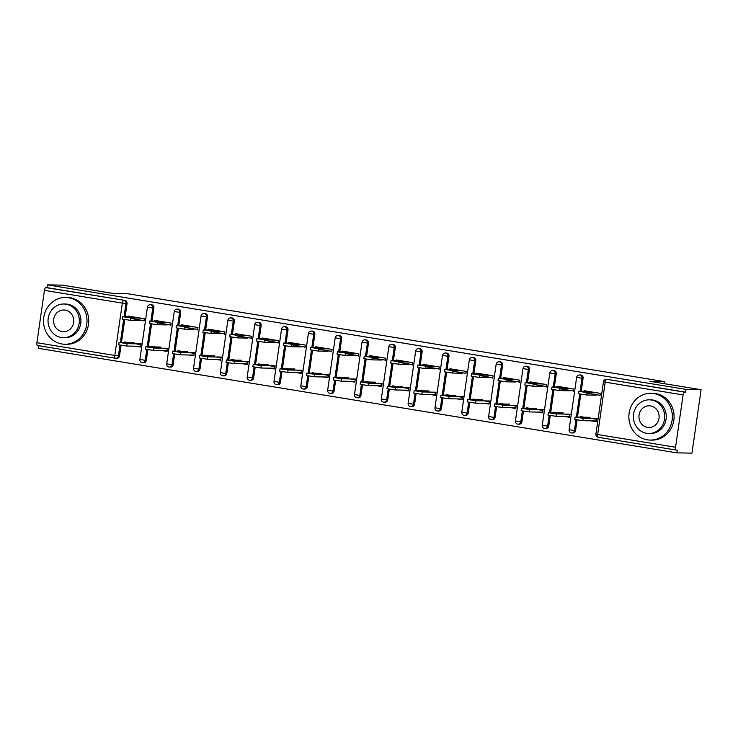 <?xml version="1.0" encoding="UTF-8"?>
<svg xmlns="http://www.w3.org/2000/svg" width="738" height="738" viewBox="0 0 738 738"><rect width="100%" height="100%" fill="white"/><g stroke="black" fill="none" stroke-linecap="round" stroke-linejoin="round"><path stroke-width="1.11" d="M115.322 358.244L37.537 345.513A2.804 1.024 -80.7 0 1 37.481 345.504A2.804 1.024 -80.7 0 1 36.9 342.718L44.446 290.366A2.804 1.024 -80.7 0 1 45.876 287.608L46.974 287.635L47.38 284.859L62.444 285.145L113.689 293.53L128.135 293.807L664.301 381.583L649.855 381.306L701.1 389.692L691.958 453.141L676.894 452.855L677.29 450.079L676.192 450.06A2.804 1.024 99.3 0 1 676.137 450.051L598.241 437.302A2.804 1.024 99.3 0 0 598.297 437.311L676.082 450.042M38.607 345.688L38.228 348.308L676.894 452.855M144.048 320.643L131.013 318.512M140.312 346.546L138.67 346.27M170.875 325.034L157.84 322.903M167.139 350.937L165.496 350.661M197.692 329.425L184.666 327.294M193.965 355.329L192.323 355.061M224.518 333.816L211.483 331.685M220.791 359.72L219.149 359.452M251.344 338.207L238.309 336.076M247.617 364.111L245.975 363.843M278.171 342.598L265.136 340.467M274.444 368.502L272.802 368.234M304.997 346.989L291.962 344.858M301.27 372.893L299.628 372.625M331.823 351.38L318.788 349.249M328.096 377.284L326.454 377.017M358.65 355.771L345.615 353.64M354.923 381.675L353.281 381.408M385.476 360.162L372.441 358.031M381.74 386.066L380.107 385.799M412.302 364.554L399.267 362.423M408.566 390.457L406.933 390.19M439.128 368.945L426.094 366.814M435.392 394.848L433.76 394.581M465.955 373.336L452.92 371.205M462.219 399.24L460.586 398.972M492.781 377.736L479.746 375.596M489.045 403.631L487.412 403.363M519.607 382.127L506.572 379.987M515.871 408.022L514.238 407.754M546.434 386.518L533.399 384.378M542.698 412.413L541.065 412.145M573.26 390.909L560.225 388.769M569.524 416.804L567.882 416.536M664.006 383.622L664.301 381.583M683.102 394.913L605.206 382.164A2.804 1.024 99.3 0 1 606.636 379.406A2.804 2.611 -88.9 0 0 606.295 379.378L607.392 379.397A2.804 2.611 91.1 0 1 607.734 379.424L684.532 392.155A2.804 1.024 99.3 0 0 683.102 394.913L675.556 447.265A2.804 1.024 99.3 0 0 676.137 450.051M607.734 379.424L685.639 392.182L686.036 389.406L701.1 389.692M684.532 392.155L685.639 392.182M600.086 395.3L587.051 393.16M596.35 421.195L594.708 420.928M47.38 284.859L686.036 389.406M583.924 391.408L584.026 390.697L600.363 393.372L600.012 395.771M591.692 418.455L596.627 419.267L596.286 421.675L591.341 420.863M583.952 417.191L580.289 416.592L580.216 417.118M146.336 360.319A2.804 2.611 91.1 0 1 143.698 362.709L142.6 362.69A2.804 2.611 -88.9 0 0 145.238 360.301L146.336 360.319L147.868 349.72M153.882 307.977L152.775 307.949A2.804 2.611 91.1 0 0 150.598 304.757A2.804 2.611 -88.9 0 0 150.257 304.72L151.355 304.748A2.804 2.611 91.1 0 1 153.882 307.977L151.991 321.095M151.567 324.01L148.283 346.805M46.974 287.635L124.87 300.384A2.804 2.611 91.1 0 1 127.056 303.586L125.165 316.703M124.74 319.619L121.456 342.414M121.041 345.329L119.51 355.928A2.804 2.611 91.1 0 1 116.881 358.317L115.774 358.299A2.804 2.611 -88.9 0 0 118.412 355.91L119.51 355.928M170.801 325.513L171.151 323.106L154.814 320.43L154.712 321.141M162.48 348.198L167.415 349L167.074 351.408L162.129 350.605M154.74 346.934L151.078 346.334L151.004 346.86M199.989 369.101A2.804 2.611 91.1 0 1 197.35 371.491L196.253 371.472A2.804 2.611 -88.9 0 0 198.882 369.083L199.989 369.101L201.511 358.502M207.535 316.759L206.428 316.731A2.804 2.611 91.1 0 0 204.251 313.539A2.804 2.611 -88.9 0 0 203.9 313.502L205.007 313.53A2.804 2.611 91.1 0 1 207.535 316.759L205.644 329.877M205.219 332.792L201.935 355.587M224.453 334.296L224.804 331.888L208.467 329.213L208.365 329.932M216.123 356.98L221.068 357.792L220.717 360.19L215.782 359.388M208.393 355.716L204.73 355.116L204.657 355.642M253.641 377.884A2.804 2.611 91.1 0 1 251.003 380.273L249.905 380.255A2.804 2.611 -88.9 0 0 252.534 377.865L253.641 377.884L255.164 367.284M261.178 325.541L260.08 325.513A2.804 2.611 91.1 0 0 257.903 322.321A2.804 2.611 -88.9 0 0 257.553 322.285L258.66 322.312A2.804 2.611 91.1 0 1 261.178 325.541L259.287 338.659M258.872 341.574L255.588 364.369M278.106 343.078L278.447 340.67L262.119 337.995L262.008 338.714M269.776 365.762L274.721 366.574L274.37 368.972L269.435 368.17M262.036 364.498L258.383 363.899L258.309 364.424M307.294 386.675A2.804 2.611 91.1 0 1 304.656 389.055L303.558 389.037A2.804 2.611 -88.9 0 0 306.187 386.647L307.294 386.675L308.816 376.066M314.831 334.323L313.733 334.296A2.804 2.611 91.1 0 0 311.556 331.104A2.804 2.611 -88.9 0 0 311.205 331.067L312.312 331.094A2.804 2.611 91.1 0 1 314.831 334.323L312.94 347.441M312.525 350.356L309.24 373.151M331.759 351.86L332.1 349.452L315.763 346.777L315.661 347.497M323.429 374.544L328.373 375.356L328.023 377.755L323.087 376.952M315.689 373.28L312.036 372.681L311.962 373.207M360.937 395.457A2.804 2.611 91.1 0 1 358.308 397.837L357.21 397.819A2.804 2.611 -88.9 0 0 359.84 395.43L360.937 395.457L362.469 384.849M368.483 343.105L367.386 343.078A2.804 2.611 91.1 0 0 365.209 339.886A2.804 2.611 -88.9 0 0 364.858 339.858L365.956 339.877A2.804 2.611 91.1 0 1 368.483 343.105L366.592 356.223M366.177 359.138L362.893 381.933M385.411 360.642L385.753 358.234L369.415 355.559L369.314 356.279M377.081 383.326L382.026 384.138L381.675 386.537L376.731 385.734M369.341 382.063L365.688 381.463L365.614 381.989M414.59 404.239A2.804 2.611 91.1 0 1 411.961 406.62L410.863 406.601A2.804 2.611 -88.9 0 0 413.492 404.212L414.59 404.239L416.121 393.631M422.136 351.888L421.038 351.869A2.804 2.611 91.1 0 0 418.852 348.668A2.804 2.611 -88.9 0 0 418.511 348.64L419.608 348.659A2.804 2.611 91.1 0 1 422.136 351.888L420.245 365.006M419.83 367.921L416.536 390.716M439.055 369.424L439.405 367.017L423.068 364.351L422.966 365.061M430.734 392.109L435.669 392.92L435.328 395.319L430.383 394.516M422.994 390.845L419.341 390.245L419.258 390.771M468.243 413.022A2.804 2.611 91.1 0 1 465.613 415.402L464.506 415.383A2.804 2.611 -88.9 0 0 467.145 412.994L468.243 413.022L469.774 402.413M475.789 360.67L474.691 360.651A2.804 2.611 91.1 0 0 472.505 357.45A2.804 2.611 -88.9 0 0 472.163 357.423L473.261 357.441A2.804 2.611 91.1 0 1 475.789 360.67L473.897 373.788M473.473 376.703L470.189 399.498M492.707 378.207L493.058 375.799L476.72 373.133L476.619 373.843M484.386 400.891L489.322 401.703L488.98 404.101L484.036 403.299M476.647 399.627L472.993 399.027L472.91 399.553M521.895 421.804A2.804 2.611 91.1 0 1 519.266 424.184L518.159 424.166A2.804 2.611 -88.9 0 0 520.797 421.776L521.895 421.804L523.426 411.204M529.441 369.452L528.343 369.434A2.804 2.611 91.1 0 0 526.157 366.233A2.804 2.611 -88.9 0 0 525.816 366.205L526.914 366.223A2.804 2.611 91.1 0 1 529.441 369.452L527.55 382.57M527.126 385.485L523.842 408.28M546.36 386.989L546.71 384.581L530.373 381.915L530.271 382.625M538.039 409.673L542.974 410.485L542.633 412.883L537.688 412.081M530.299 408.409L526.637 407.81L526.563 408.335M575.548 430.586A2.804 2.611 91.1 0 1 572.919 432.966L571.812 432.948A2.804 2.611 -88.9 0 0 574.45 430.558L575.548 430.586L577.079 419.987M583.094 378.234L581.987 378.216A2.804 2.611 91.1 0 0 579.81 375.015A2.804 2.611 -88.9 0 0 579.468 374.987L580.566 375.005A2.804 2.611 91.1 0 1 583.094 378.234L581.203 391.352M580.778 394.267L577.494 417.071M564.865 414.064L569.801 414.876L569.459 417.284L564.515 416.472M557.125 412.8L553.463 412.201L553.389 412.726M573.186 391.38L573.537 388.981L557.199 386.306L557.098 387.016M548.721 426.195A2.804 2.611 91.1 0 1 546.092 428.575L544.985 428.557A2.804 2.611 -88.9 0 0 547.624 426.167L548.721 426.195L550.253 415.595M556.268 373.843L555.16 373.825A2.804 2.611 91.1 0 0 552.983 370.624A2.804 2.611 -88.9 0 0 552.642 370.596L553.74 370.614A2.804 2.611 91.1 0 1 556.268 373.843L554.376 386.961M553.952 389.876L550.668 412.671M511.213 405.282L516.148 406.094L515.807 408.492L510.862 407.69M503.473 404.018L499.81 403.418L499.737 403.944M519.534 382.598L519.884 380.19L503.547 377.524L503.445 378.234M495.069 417.413A2.804 2.611 91.1 0 1 492.44 419.793L491.333 419.774A2.804 2.611 -88.9 0 0 493.971 417.385L495.069 417.413L496.6 406.813M502.615 365.061L501.517 365.042A2.804 2.611 91.1 0 0 499.331 361.841A2.804 2.611 -88.9 0 0 498.989 361.814L500.087 361.832A2.804 2.611 91.1 0 1 502.615 365.061L500.724 378.179M500.299 381.094L497.015 403.889M457.56 396.5L462.495 397.312L462.154 399.71L457.209 398.907M449.82 395.236L446.167 394.636L446.084 395.162M465.881 373.815L466.231 371.408L449.894 368.742L449.793 369.452M441.416 408.631A2.804 2.611 91.1 0 1 438.787 411.011L437.689 410.992A2.804 2.611 -88.9 0 0 440.318 408.603L441.416 408.631L442.948 398.022M448.962 356.279L447.865 356.26A2.804 2.611 91.1 0 0 445.678 353.059A2.804 2.611 -88.9 0 0 445.337 353.032L446.435 353.05A2.804 2.611 91.1 0 1 448.962 356.279L447.071 369.397M446.656 372.312L443.363 395.107M403.907 387.718L408.852 388.529L408.501 390.928L403.557 390.125M396.168 386.454L392.515 385.854L392.431 386.38M412.238 365.033L412.579 362.626L396.241 359.95L396.14 360.67M387.764 399.848A2.804 2.611 91.1 0 1 385.135 402.228L384.037 402.21A2.804 2.611 -88.9 0 0 386.666 399.821L387.764 399.848L389.295 389.24M395.31 347.497L394.212 347.469A2.804 2.611 91.1 0 0 392.035 344.277A2.804 2.611 -88.9 0 0 391.684 344.249L392.782 344.268A2.804 2.611 91.1 0 1 395.31 347.497L393.419 360.614M393.003 363.53L389.719 386.325M350.255 378.935L355.199 379.747L354.849 382.146L349.913 381.343M342.515 377.671L338.862 377.072L338.788 377.598M358.585 356.251L358.926 353.843L342.589 351.168L342.487 351.888M334.111 391.066A2.804 2.611 91.1 0 1 331.482 393.446L330.384 393.428A2.804 2.611 -88.9 0 0 333.013 391.039L334.111 391.066L335.642 380.457M341.657 338.714L340.559 338.687A2.804 2.611 91.1 0 0 338.382 335.495A2.804 2.611 -88.9 0 0 338.032 335.458L339.129 335.486A2.804 2.611 91.1 0 1 341.657 338.714L339.766 351.832M339.351 354.747L336.067 377.542M296.602 370.153L301.547 370.965L301.196 373.363L296.261 372.561M288.862 368.889L285.209 368.29L285.136 368.815M304.932 347.469L305.274 345.061L288.936 342.386L288.835 343.105M280.468 382.284A2.804 2.611 91.1 0 1 277.829 384.664L276.732 384.646A2.804 2.611 -88.9 0 0 279.361 382.256L280.468 382.284L281.99 371.675M288.005 329.932L286.907 329.904A2.804 2.611 91.1 0 0 284.73 326.713A2.804 2.611 -88.9 0 0 284.379 326.676L285.486 326.703A2.804 2.611 91.1 0 1 288.005 329.932L286.113 343.05M285.698 345.965L282.414 368.76M242.95 361.371L247.894 362.183L247.544 364.581L242.608 363.779M235.219 360.107L231.557 359.507L231.483 360.033M251.28 338.687L251.621 336.279L235.293 333.604L235.182 334.323M226.815 373.493A2.804 2.611 91.1 0 1 224.177 375.882L223.079 375.863A2.804 2.611 -88.9 0 0 225.708 373.474L226.815 373.493L228.337 362.893M234.352 321.15L233.254 321.122A2.804 2.611 91.1 0 0 231.077 317.93A2.804 2.611 -88.9 0 0 230.726 317.894L231.833 317.921A2.804 2.611 91.1 0 1 234.352 321.15L232.47 334.268M232.046 337.183L228.762 359.978M189.297 352.589L194.242 353.401L193.891 355.799L188.956 354.996M181.566 351.325L177.904 350.725L177.83 351.251M197.627 329.904L197.978 327.497L181.64 324.821L181.539 325.541M173.162 364.71A2.804 2.611 91.1 0 1 170.524 367.1L169.426 367.081A2.804 2.611 -88.9 0 0 172.065 364.692L173.162 364.71L174.685 354.111M180.709 312.368L179.602 312.34A2.804 2.611 91.1 0 0 177.424 309.148A2.804 2.611 -88.9 0 0 177.083 309.111L178.181 309.139A2.804 2.611 91.1 0 1 180.709 312.368L178.817 325.486M178.393 328.401L175.109 351.196M135.654 343.807L140.589 344.609L140.248 347.017L135.303 346.205M127.914 342.533L124.252 341.943L124.178 342.469M143.975 321.122L144.325 318.715L127.988 316.039L127.886 316.75M588.961 391.5L578.832 391.343L586.867 392.579L586.516 394.987L578.481 393.751L578.832 391.343M596.359 395.171L586.516 394.987M596.701 392.773L586.867 392.579M583.158 418.298L582.808 420.697L574.773 419.461L575.123 417.062L583.158 418.298L597.78 418.575M590.04 417.302L575.123 417.062M582.808 420.697L596.387 420.955M653.942 393.566A23.385 21.753 -88.9 0 0 651.064 393.299A23.385 21.753 -88.9 0 0 628.942 414.719A23.385 21.753 -88.9 0 0 647.281 439.811A23.385 21.753 -88.9 0 0 650.169 440.069A23.385 21.753 -88.9 0 0 672.281 418.658A23.385 21.753 -88.9 0 0 653.942 393.566M650.169 440.069L651.885 440.106A23.385 21.753 -88.9 0 0 674.006 418.695A23.385 21.753 -88.9 0 0 655.667 393.594A23.385 21.753 -88.9 0 0 652.779 393.336L651.064 393.299M649.357 399.821L650.934 399.848A16.845 15.664 91.1 0 1 653.01 400.042A16.845 15.664 91.1 0 1 666.211 418.105A16.845 15.664 91.1 0 1 650.289 433.52L648.711 433.492A16.845 15.664 -88.9 0 0 664.634 418.077A16.845 15.664 -88.9 0 0 651.433 400.005A16.845 15.664 -88.9 0 0 649.357 399.821A16.845 15.664 -88.9 0 0 633.425 415.236A16.845 15.664 -88.9 0 0 646.636 433.307A16.845 15.664 -88.9 0 0 648.711 433.492M647.484 427.385A10.849 10.092 -88.9 0 0 648.822 427.505A10.849 10.092 -88.9 0 0 659.089 417.57A10.849 10.092 -88.9 0 0 650.575 405.928A10.849 10.092 -88.9 0 0 649.237 405.808A10.849 10.092 -88.9 0 0 638.979 415.743A10.849 10.092 -88.9 0 0 647.484 427.385M68.597 297.746A23.385 21.753 -88.9 0 0 65.71 297.479A23.385 21.753 -88.9 0 0 43.597 318.89A23.385 21.753 -88.9 0 0 61.927 343.991A23.385 21.753 -88.9 0 0 64.815 344.249A23.385 21.753 -88.9 0 0 86.927 322.838A23.385 21.753 -88.9 0 0 68.597 297.746M64.815 344.249L66.531 344.286A23.385 21.753 -88.9 0 0 88.652 322.866A23.385 21.753 -88.9 0 0 70.313 297.774A23.385 21.753 -88.9 0 0 67.426 297.515L65.71 297.479M64.003 304.001L65.581 304.028A16.845 15.664 91.1 0 1 67.665 304.213A16.845 15.664 91.1 0 1 80.866 322.285A16.845 15.664 91.1 0 1 64.944 337.7L63.357 337.672A16.845 15.664 -88.9 0 0 79.28 322.257A16.845 15.664 -88.9 0 0 66.079 304.185A16.845 15.664 -88.9 0 0 64.003 304.001A16.845 15.664 -88.9 0 0 48.081 319.416A16.845 15.664 -88.9 0 0 61.282 337.487A16.845 15.664 -88.9 0 0 63.357 337.672M62.13 331.565A10.849 10.092 -88.9 0 0 63.468 331.685A10.849 10.092 -88.9 0 0 73.735 321.75A10.849 10.092 -88.9 0 0 65.23 310.108A10.849 10.092 -88.9 0 0 63.883 309.988A10.849 10.092 -88.9 0 0 53.625 319.923A10.849 10.092 -88.9 0 0 62.13 331.565M562.135 387.109L552.006 386.952L560.041 388.188L559.69 390.596L551.655 389.36L552.006 386.952M569.533 390.78L559.69 390.596M569.874 388.382L560.041 388.188M535.308 382.718L525.179 382.561L533.214 383.797L532.864 386.205L524.829 384.968L525.179 382.561M542.707 386.389L532.864 386.205M543.048 383.991L533.214 383.797M508.491 378.326L498.353 378.17L506.388 379.406L506.037 381.814L498.002 380.577L498.353 378.17M515.88 381.998L506.037 381.814M516.222 379.6L506.388 379.406M481.665 373.935L471.527 373.779L479.562 375.015L479.211 377.422L471.176 376.186L471.527 373.779M489.054 377.607L479.211 377.422M489.395 375.208L479.562 375.015M454.839 369.544L444.7 369.387L452.735 370.624L452.385 373.031L444.35 371.795L444.7 369.387M462.228 373.216L452.385 373.031M462.569 370.817L452.735 370.624M556.332 413.907L555.991 416.306L547.947 415.07L548.297 412.671L556.332 413.907L570.954 414.184M563.214 412.911L548.297 412.671M555.991 416.306L569.561 416.564M529.506 409.507L529.164 411.915L521.12 410.679L521.471 408.28L529.506 409.507L544.127 409.793M536.388 408.52L521.471 408.28M529.164 411.915L542.734 412.173M502.679 405.116L502.338 407.524L494.303 406.287L494.645 403.889L502.679 405.116L517.301 405.402M509.561 404.129L494.645 403.889M502.338 407.524L515.908 407.782M475.853 400.725L475.512 403.132L467.477 401.896L467.818 399.498L475.853 400.725L490.475 401.011M482.735 399.738L467.818 399.498M475.512 403.132L489.082 403.391M449.027 396.334L448.686 398.741L440.651 397.505L440.992 395.107L449.027 396.334L463.649 396.62M455.909 395.347L440.992 395.107M448.686 398.741L462.256 399M428.012 365.153L417.874 364.996L425.909 366.233L425.568 368.64L417.524 367.404L417.874 364.996M435.402 368.825L425.568 368.64M435.752 366.417L425.909 366.233M422.201 391.943L421.859 394.35L413.824 393.114L414.166 390.716L422.201 391.943L436.822 392.229M429.082 390.956L414.166 390.716M421.859 394.35L435.429 394.609M401.186 360.762L391.048 360.605L399.083 361.841L398.741 364.249L390.697 363.013L391.048 360.605M408.575 364.434L398.741 364.249M408.926 362.026L399.083 361.841M395.374 387.551L395.033 389.959L386.998 388.723L387.339 386.325L395.374 387.551L409.996 387.837M402.256 386.564L387.339 386.325M395.033 389.959L408.603 390.217M374.36 356.371L364.221 356.214L372.256 357.45L371.915 359.858L363.871 358.622L364.221 356.214M381.749 360.043L371.915 359.858M382.099 357.635L372.256 357.45M368.557 383.16L368.207 385.568L360.172 384.332L360.513 381.933L368.557 383.16L383.17 383.446M375.43 382.173L360.513 381.933M368.207 385.568L381.777 385.826M347.533 351.98L337.395 351.823L345.43 353.059L345.089 355.467L337.054 354.231L337.395 351.823M354.923 355.651L345.089 355.467M355.273 353.244L345.43 353.059M341.731 378.769L341.38 381.177L333.345 379.941L333.687 377.542L341.731 378.769L356.343 379.055M348.604 377.782L333.687 377.542M341.38 381.177L354.95 381.435M320.707 347.589L310.569 347.432L318.604 348.668L318.262 351.076L310.228 349.84L310.569 347.432M328.096 351.26L318.262 351.076M328.447 348.853L318.604 348.668M314.905 374.378L314.554 376.786L306.519 375.55L306.87 373.151L314.905 374.378L329.517 374.664M321.777 373.391L306.87 373.151M314.554 376.786L328.124 377.044M293.881 343.198L283.743 343.041L291.778 344.277L291.436 346.685L283.401 345.449L283.743 343.041M301.27 346.869L291.436 346.685M301.621 344.462L291.778 344.277M288.078 369.987L287.728 372.395L279.693 371.159L280.043 368.76L288.078 369.987L302.691 370.273M294.951 369L280.043 368.76M287.728 372.395L301.298 372.653M267.055 338.807L256.916 338.65L264.951 339.886L264.61 342.294L256.575 341.057L256.916 338.65M274.444 342.478L264.61 342.294M274.794 340.07L264.951 339.886M261.252 365.596L260.901 368.004L252.866 366.768L253.217 364.36L261.252 365.596L275.864 365.882M268.134 364.609L253.217 364.36M260.901 368.004L274.471 368.262M240.228 334.415L230.09 334.259L238.125 335.495L237.784 337.903L229.749 336.666L230.09 334.259M247.617 338.087L237.784 337.903M247.968 335.679L238.125 335.495M234.426 361.205L234.075 363.613L226.04 362.376L226.391 359.969L234.426 361.205L249.038 361.491M241.308 360.218L226.391 359.969M234.075 363.613L247.645 363.871M213.402 330.024L203.264 329.868L211.308 331.104L210.957 333.511L202.922 332.275L203.264 329.868M220.791 333.696L210.957 333.511M221.142 331.288L211.308 331.104M207.599 356.814L207.249 359.221L199.214 357.985L199.564 355.578L207.599 356.814L222.221 357.091M214.481 355.827L199.564 355.578M207.249 359.221L220.828 359.48M186.576 325.633L176.437 325.476L184.482 326.713L184.131 329.12L176.096 327.884L176.437 325.476M193.974 329.305L184.131 329.12M194.315 326.897L184.482 326.713M180.773 352.423L180.423 354.83L172.388 353.594L172.738 351.187L180.773 352.423L195.395 352.699M187.655 351.436L172.738 351.187M180.423 354.83L194.002 355.089M159.749 321.242L149.62 321.085L157.655 322.321L157.305 324.729L149.27 323.493L149.62 321.085M167.148 324.914L157.305 324.729M167.489 322.506L157.655 322.321M153.947 348.032L153.596 350.439L145.561 349.203L145.912 346.795L153.947 348.032L168.568 348.308M160.829 347.044L145.912 346.795M153.596 350.439L167.175 350.698M132.923 316.851L122.794 316.694L130.829 317.93L130.478 320.338L122.443 319.102L122.794 316.694M140.321 320.523L130.478 320.338M140.663 318.115L130.829 317.93M127.121 343.64L126.779 346.048L118.735 344.812L119.086 342.404L127.121 343.64L141.742 343.917M134.002 342.653L119.086 342.404M126.779 346.048L140.349 346.306M606.295 379.378A2.804 2.804 0 0 0 603.463 381.786L605.206 382.164L597.66 434.516L675.556 447.265M597.66 434.516A2.804 1.024 99.3 0 0 598.241 437.302A2.804 2.804 0 0 1 595.917 434.129L597.66 434.516M36.9 342.718L114.796 355.467L122.342 303.115L44.446 290.366M45.876 287.608L124.87 300.384M127.056 303.586L122.342 303.115A2.804 1.024 -80.7 0 1 123.772 300.366A2.804 2.611 91.1 0 1 125.949 303.558L124.058 316.685M37.481 345.504L115.377 358.262A2.804 2.804 0 0 0 115.774 358.299A2.804 2.611 -88.9 0 1 115.432 358.262A2.804 1.024 -80.7 0 1 115.377 358.262A2.804 1.024 -80.7 0 1 114.796 355.467L118.412 355.91L119.962 345.135M579.468 374.987A2.804 2.804 0 0 0 576.636 377.386L581.987 378.216L580.096 391.334M579.708 394.074L576.396 417.044M576 419.793L574.45 430.558L569.09 429.737A2.804 2.804 0 0 0 571.812 432.948A2.804 2.611 -88.9 0 1 571.47 432.911M552.642 370.596A2.804 2.804 0 0 0 549.81 372.994L555.16 373.825L553.269 386.943M552.882 389.682L549.57 412.653M549.173 415.402L547.624 426.167L542.264 425.346A2.804 2.804 0 0 0 544.985 428.557A2.804 2.611 -88.9 0 1 544.644 428.52M525.816 366.205A2.804 2.804 0 0 0 522.984 368.603L528.343 369.434L526.452 382.552M526.056 385.291L522.744 408.262M522.347 411.011L520.797 421.776L515.438 420.955A2.804 2.804 0 0 0 518.159 424.166A2.804 2.611 -88.9 0 1 517.818 424.129M498.989 361.814A2.804 2.804 0 0 0 496.157 364.212L501.517 365.042L499.626 378.16M499.229 380.9L495.918 403.87M495.521 406.62L493.971 417.385L488.611 416.564A2.804 2.804 0 0 0 491.333 419.774A2.804 2.611 -88.9 0 1 490.991 419.738M472.163 357.423A2.804 2.804 0 0 0 469.331 359.821L474.691 360.651L472.8 373.769M472.403 376.509L469.091 399.479M468.695 402.228L467.145 412.994L461.785 412.173A2.804 2.804 0 0 0 464.506 415.383A2.804 2.611 -88.9 0 1 464.165 415.346M445.337 353.032A2.804 2.804 0 0 0 442.505 355.43L447.865 356.26L445.973 369.378M445.577 372.118L442.265 395.088M441.868 397.828L440.318 408.603L434.959 407.782A2.804 2.804 0 0 0 437.689 410.992A2.804 2.611 -88.9 0 1 437.339 410.955M418.511 348.64A2.804 2.804 0 0 0 415.679 351.039L421.038 351.869L419.147 364.987M418.75 367.727L415.439 390.697M415.042 393.437L413.492 404.212L408.132 403.391A2.804 2.804 0 0 0 410.863 406.601A2.804 2.611 -88.9 0 1 410.512 406.564M391.684 344.249A2.804 2.804 0 0 0 388.852 346.648L394.212 347.469L392.321 360.596M391.924 363.336L388.612 386.306M388.216 389.046L386.666 399.821L381.306 399A2.804 2.804 0 0 0 384.037 402.21A2.804 2.611 -88.9 0 1 383.686 402.173M364.858 339.858A2.804 2.804 0 0 0 362.026 342.257L367.386 343.078L365.494 356.205M365.098 358.945L361.786 381.915M361.389 384.655L359.84 395.43L354.48 394.609A2.804 2.804 0 0 0 357.21 397.819A2.804 2.611 -88.9 0 1 356.86 397.782M338.032 335.458A2.804 2.804 0 0 0 335.2 337.866L340.559 338.687L338.668 351.814M338.272 354.554L334.96 377.524M334.563 380.264L333.013 391.039L327.654 390.217A2.804 2.804 0 0 0 330.384 393.428A2.804 2.611 -88.9 0 1 330.034 393.391M311.205 331.067A2.804 2.804 0 0 0 308.373 333.475L313.733 334.296L311.842 347.423M311.445 350.163L308.133 373.133M307.746 375.873L306.187 386.647L300.827 385.826A2.804 2.804 0 0 0 303.558 389.037A2.804 2.611 -88.9 0 1 303.207 389M284.379 326.676A2.804 2.804 0 0 0 281.547 329.083L286.907 329.904L285.016 343.032M284.619 345.771L281.307 368.742M280.92 371.482L279.361 382.256L274.01 381.435A2.804 2.804 0 0 0 276.732 384.646A2.804 2.611 -88.9 0 1 276.381 384.609M257.553 322.285A2.804 2.804 0 0 0 254.721 324.692L260.08 325.513L258.189 338.641M257.793 341.38L254.49 364.351M254.093 367.09L252.534 377.865L247.184 377.044A2.804 2.804 0 0 0 249.905 380.255A2.804 2.611 -88.9 0 1 249.555 380.218M230.726 317.894A2.804 2.804 0 0 0 227.894 320.301L233.254 321.122L231.363 334.249M230.966 336.989L227.664 359.959M227.267 362.699L225.708 373.474L220.358 372.653A2.804 2.804 0 0 0 223.079 375.863A2.804 2.611 -88.9 0 1 222.728 375.826M203.9 313.502A2.804 2.804 0 0 0 201.068 315.91L206.428 316.731L204.537 329.858M204.14 332.598L200.837 355.568M200.441 358.308L198.882 369.083L193.531 368.262A2.804 2.804 0 0 0 196.253 371.472A2.804 2.611 -88.9 0 1 195.911 371.435M177.083 309.111A2.804 2.804 0 0 0 174.251 311.519L179.602 312.34L177.71 325.467M177.314 328.207L174.011 351.177M173.614 353.917L172.065 364.692L166.705 363.871A2.804 2.804 0 0 0 169.426 367.081A2.804 2.611 -88.9 0 1 169.085 367.044M150.257 304.72A2.804 2.804 0 0 0 147.425 307.128L152.775 307.949L150.884 321.076M150.497 323.816L147.185 346.786M146.788 349.526L145.238 360.301L139.879 359.48A2.804 2.804 0 0 0 142.6 362.69A2.804 2.611 -88.9 0 1 142.259 362.653M123.67 319.425L120.359 342.395M603.463 381.786L595.917 434.129M576.636 377.386L569.09 429.737M549.81 372.994L542.264 425.346M522.984 368.603L515.438 420.955M496.157 364.212L488.611 416.564M469.331 359.821L461.785 412.173M442.505 355.43L434.959 407.782M415.679 351.039L408.132 403.391M388.852 346.648L381.306 399M362.026 342.257L354.48 394.609M335.2 337.866L327.654 390.217M308.373 333.475L300.827 385.826M281.547 329.083L274.01 381.435M254.721 324.692L247.184 377.044M227.894 320.301L220.358 372.653M201.068 315.91L193.531 368.262M174.251 311.519L166.705 363.871M147.425 307.128L139.879 359.48"/></g></svg>
